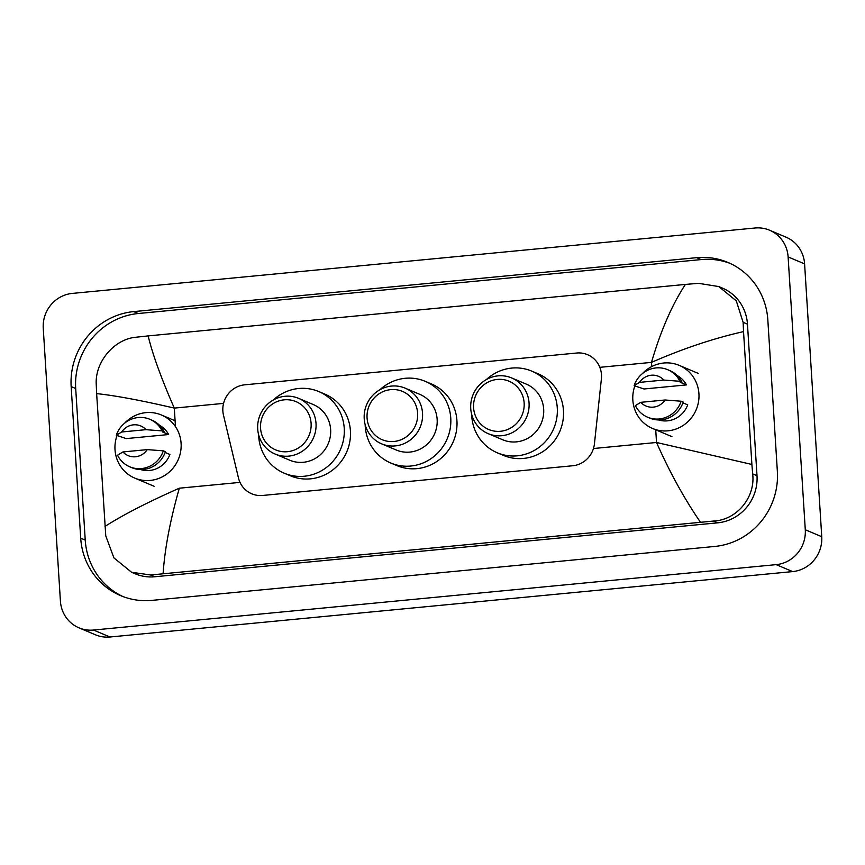 <?xml version="1.0" encoding="UTF-8"?>
<svg xmlns="http://www.w3.org/2000/svg" width="865" height="865" viewBox="0 0 865 865"><rect width="100%" height="100%" fill="white"/><g stroke="black" fill="none" stroke-linecap="round" stroke-linejoin="round"><path stroke-width="1.3" d="M601.391 378.913A24.177 23.225 -67.1 0 0 601.478 374.718A24.177 23.225 -67.1 0 0 587.551 354.682A24.177 23.225 -67.1 0 0 576.652 353.028L244.676 384.828A24.177 23.225 -67.1 0 0 223.473 415.124L238.448 477.891A24.177 23.225 -67.1 0 0 251.769 493.807A24.177 23.225 -67.1 0 0 262.668 495.461L572.706 465.759A24.177 23.225 -67.1 0 0 594.439 443.777L601.391 378.913M43.25 328.3A32.232 30.967 112.9 0 1 72.346 293.408L755.004 228.003A32.232 30.967 112.9 0 1 769.547 230.209A32.232 30.967 112.9 0 1 788.112 256.927L805.283 529.748A32.232 30.967 112.9 0 1 776.186 564.64L93.517 630.044A32.232 30.967 112.9 0 1 78.985 627.839A32.232 30.967 112.9 0 1 60.409 601.121L43.25 328.3M769.547 230.209L786.015 237.161A32.232 30.967 112.9 0 1 804.591 263.879L821.75 536.7A32.232 30.967 112.9 0 1 792.654 571.592L109.996 636.997A32.232 30.967 112.9 0 1 95.453 634.791L78.985 627.839M777.365 471.436L767.828 319.866A69.308 66.583 -67.1 0 0 727.898 262.419A69.308 66.583 -67.1 0 0 696.639 257.673L133.718 311.605A69.308 66.583 -67.1 0 0 71.168 386.612L80.705 538.181A69.308 66.583 -67.1 0 0 120.635 595.628A69.308 66.583 -67.1 0 0 151.883 600.386L714.814 546.442A69.308 66.583 -67.1 0 0 777.365 471.436M730.146 263.414A69.308 66.583 -67.1 0 0 701.169 259.576L138.249 313.519A69.308 66.583 -67.1 0 0 75.698 388.526L85.235 540.095A69.308 66.583 -67.1 0 0 122.917 596.547M700.39 522.146C684.28 498.683 669.651 472.117 656.524 442.48L751.89 464.451L752.669 473.901C755.588 497.051 737.002 520.038 713.528 521.054L150.607 574.987L131.577 572.262L135.189 573.787A43.52 41.812 -67.1 0 0 154.813 576.76L717.734 522.828A43.52 41.812 -67.1 0 0 757.005 475.728L747.468 324.159A43.52 41.812 -67.1 0 0 722.405 288.088L718.804 286.575L736.277 300.847L743.132 322.331L743.532 331.619C713.787 338.302 683.101 348.552 651.486 362.381C660.752 330.679 672.073 304.696 685.426 284.423L148.142 335.901C152.618 354.466 161.344 378.535 174.297 408.107C141.59 400.473 115.705 395.64 96.642 393.607L96.231 384.309C94.934 361.84 114.31 339.199 135.654 337.274L148.142 335.901M131.577 572.262L113.921 557.903L105.768 535.878L96.642 393.607M685.426 284.423L698.574 283.331L718.804 286.564M751.89 464.451L743.532 331.619M104.989 526.428C123.1 514.837 147.883 502.089 179.336 488.195C170.243 519.973 164.826 548.453 163.096 573.625M642.392 373.626A34.254 32.902 112.9 0 1 679.198 365.365A34.254 32.902 112.9 0 1 698.931 393.759A34.254 32.902 112.9 0 1 652.567 428.478A34.254 32.902 112.9 0 1 632.834 400.084A34.254 32.902 112.9 0 1 634.845 385.974M682.961 402.852L687.707 404.863A24.177 23.225 112.9 0 1 658.546 419.947M665.055 399.998A16.121 15.484 112.9 0 1 640.781 402.322L665.055 399.998L681.177 401.219A25.788 24.782 112.9 0 1 647.626 417.211A25.788 24.782 112.9 0 1 635.364 405.609L640.781 402.322M681.177 401.219L683.231 402.095A25.788 24.782 112.9 0 1 649.68 418.076L647.626 417.211M680.279 382.308L686.453 384.914L644.047 388.98L634.11 385.671A25.788 24.782 112.9 0 1 667.672 369.69A25.788 24.782 112.9 0 1 679.922 381.281L681.977 382.146L680.279 382.308M677.252 375.594A24.177 23.225 112.9 0 1 686.453 384.914M639.527 382.373A16.121 15.484 112.9 0 1 663.801 380.049L639.527 382.373L634.11 385.671M663.801 380.049L679.922 381.281M667.672 369.69L669.726 370.555A25.788 24.782 112.9 0 1 681.977 382.146M124.56 423.245A34.254 32.902 112.9 0 1 161.366 414.984A34.254 32.902 112.9 0 1 181.099 443.367A34.254 32.902 112.9 0 1 134.745 478.096A34.254 32.902 112.9 0 1 115.013 449.703A34.254 32.902 112.9 0 1 117.013 435.592M165.139 452.471L169.886 454.471A24.177 23.225 112.9 0 1 140.714 469.565M147.234 449.616A16.121 15.484 112.9 0 1 122.949 451.941L147.234 449.616L163.344 450.838A25.788 24.782 112.9 0 1 129.793 466.819A25.788 24.782 112.9 0 1 117.543 455.228L122.949 451.941M163.344 450.838L165.41 451.703A25.788 24.782 112.9 0 1 131.848 467.695L129.793 466.819M162.458 431.927L168.632 434.533L126.225 438.598L116.288 435.279A25.788 24.782 112.9 0 1 149.84 419.298A25.788 24.782 112.9 0 1 162.09 430.9L164.155 431.765L162.458 431.927M159.43 425.212A24.177 23.225 112.9 0 1 168.632 434.533M121.695 431.992A16.121 15.484 112.9 0 1 145.98 429.667L121.695 431.992L116.288 435.279M145.98 429.667L162.09 430.9M149.84 419.298L151.905 420.174A25.788 24.782 112.9 0 1 164.155 431.765M473.598 407.772A26.188 25.161 112.9 0 1 497.234 379.432A26.188 25.161 112.9 0 1 524.136 402.928A26.188 25.161 112.9 0 1 500.5 431.278A26.188 25.161 112.9 0 1 473.598 407.772M470.744 408.583A30.221 29.032 112.9 0 1 511.648 377.94A30.221 29.032 112.9 0 1 529.056 402.993A30.221 29.032 112.9 0 1 488.152 433.635A30.221 29.032 112.9 0 1 470.744 408.583M488.152 433.635L502.77 439.798A30.221 29.032 -67.1 0 0 543.674 409.167A30.221 29.032 -67.1 0 0 526.266 384.114L511.648 377.94M486.379 379.562A44.32 42.59 112.9 0 1 531.748 371.117A44.32 42.59 112.9 0 1 557.276 407.858A44.32 42.59 112.9 0 1 497.289 452.795A44.32 42.59 112.9 0 1 471.749 416.054A44.32 42.59 112.9 0 1 471.685 414.411M531.748 371.117L537.922 373.723A44.32 42.59 112.9 0 1 563.461 410.464A44.32 42.59 112.9 0 1 503.462 455.401L497.289 452.795M260.56 428.186A26.188 25.161 112.9 0 1 284.196 399.835A26.188 25.161 112.9 0 1 311.097 423.342A26.188 25.161 112.9 0 1 287.461 451.692A26.188 25.161 112.9 0 1 260.56 428.186M257.705 428.997A30.221 29.032 112.9 0 1 298.609 398.354A30.221 29.032 112.9 0 1 316.017 423.407A30.221 29.032 112.9 0 1 275.113 454.049A30.221 29.032 112.9 0 1 257.705 428.997M275.113 454.049L289.732 460.212A30.221 29.032 -67.1 0 0 330.635 429.57A30.221 29.032 -67.1 0 0 313.227 404.528L298.609 398.354M273.34 399.976A44.32 42.59 112.9 0 1 318.709 391.531A44.32 42.59 112.9 0 1 344.238 428.272A44.32 42.59 112.9 0 1 284.25 473.209A44.32 42.59 112.9 0 1 258.711 436.468A44.32 42.59 112.9 0 1 258.635 434.825M318.709 391.531L324.883 394.137A44.32 42.59 112.9 0 1 350.422 430.878A44.32 42.59 112.9 0 1 290.424 475.815L284.25 473.209M367.074 417.979A26.188 25.161 112.9 0 1 390.721 389.639A26.188 25.161 112.9 0 1 417.622 413.135A26.188 25.161 112.9 0 1 393.975 441.485A26.188 25.161 112.9 0 1 367.074 417.979M364.219 418.79A30.221 29.032 112.9 0 1 405.123 388.147A30.221 29.032 112.9 0 1 422.531 413.2A30.221 29.032 112.9 0 1 381.627 443.842A30.221 29.032 112.9 0 1 364.219 418.79M381.627 443.842L396.246 450.005A30.221 29.032 -67.1 0 0 437.149 419.374A30.221 29.032 -67.1 0 0 419.741 394.321L405.123 388.147M379.865 389.769A44.32 42.59 112.9 0 1 425.223 381.324A44.32 42.59 112.9 0 1 450.762 418.065A44.32 42.59 112.9 0 1 390.764 463.002A44.32 42.59 112.9 0 1 365.235 426.261A44.32 42.59 112.9 0 1 365.16 424.618M425.223 381.324L431.408 383.93A44.32 42.59 112.9 0 1 456.936 420.671A44.32 42.59 112.9 0 1 396.949 465.608L390.764 463.002M593.455 448.524L656.524 442.48L655.724 429.808M651.745 366.555L651.486 362.381L599.834 367.333M175.465 426.629L174.297 408.107L223.559 403.382M179.336 488.195L240.016 482.389M93.517 630.044L109.996 636.997M776.186 564.64L792.654 571.592M805.283 529.748L821.75 536.7M788.112 256.927L804.591 263.879M138.249 313.519L133.718 311.605M75.698 388.526L71.168 386.612M701.169 259.576L696.639 257.673M85.235 540.095L80.705 538.181M757.005 475.728L752.669 473.901M717.734 522.828L713.528 521.054M154.813 576.76L150.607 574.987M747.468 324.159L743.132 322.331M679.198 365.365L698.552 373.529M652.567 428.478L671.921 436.641M161.366 414.984L175.098 420.768M134.745 478.096L154.1 486.26"/></g></svg>
